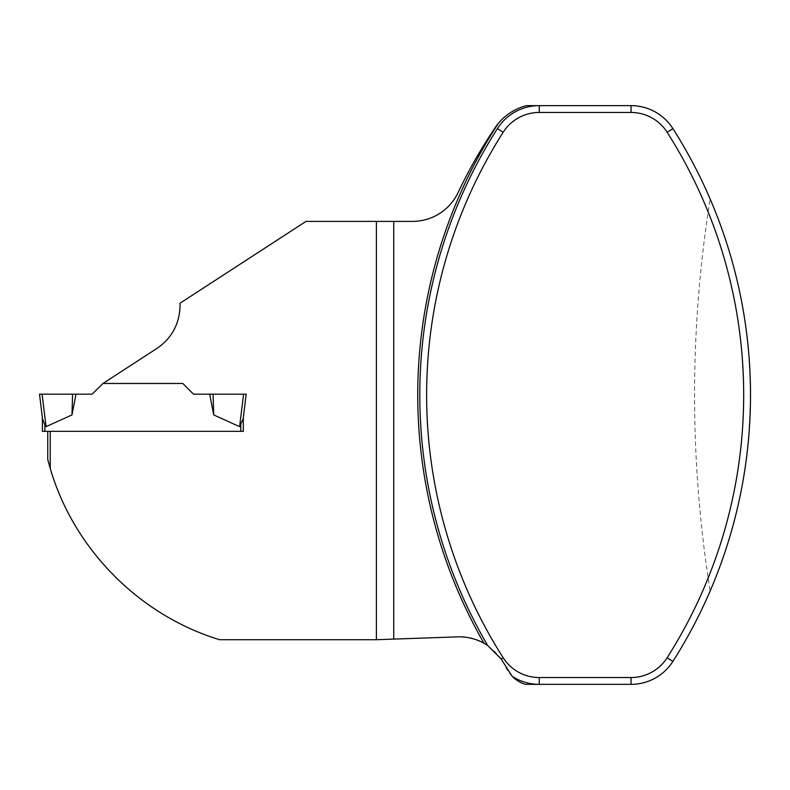 <?xml version="1.0" encoding="UTF-8"?>
<svg xmlns="http://www.w3.org/2000/svg" width="790" height="790" viewBox="0 0 790 790"><rect width="100%" height="100%" fill="white"/><g stroke="black" fill="none" stroke-linecap="round" stroke-linejoin="round"><path stroke-width="0.59" stroke-dasharray="3.95 2.96" d="M102.977 383.466L182.816 383.466L102.977 383.466L157.082 348.331C171.825 338.061 179.478 323.959 180.051 306.036L180.051 303.202L306.026 221.388L412.528 221.388C433.226 220.361 448.414 210.762 458.072 192.602C468.835 169.978 481.189 148.332 495.132 127.674C502.796 116.545 513.233 109.198 526.456 105.643L631.052 105.643C648.985 106.294 662.938 113.958 672.902 128.602C687.162 150.999 699.585 174.481 710.151 199.031C689.364 329.677 689.364 460.323 710.151 590.969C699.585 615.519 687.162 639.001 672.902 661.398C662.938 676.043 648.985 683.706 631.052 684.357L525.222 684.357C516.038 681.118 509.432 675.174 505.403 666.543C495.518 647.287 479.609 637.402 457.667 636.868L376.396 639.712L376.396 221.388M50.244 468.44L50.244 431.34L47.765 431.34L47.765 459.573L50.244 468.44C73.796 549.05 139.109 615.212 219.62 639.712L376.396 639.712M44.872 431.34L44.872 425.03L42.522 418.819L39.5 394.171L92.163 394.171L102.878 383.466L182.816 383.466L193.52 394.171L246.184 394.171L243.29 417.742L243.29 431.34L42.393 431.34M246.184 394.171L213.112 394.171L246.184 394.171L243.162 418.819L239.607 426.649L213.695 414.908L213.112 394.171L209.696 394.171L213.695 414.908M498.164 123.605A498.115 498.115 0 0 0 483.994 643.228M497.404 128.602A496.051 496.051 0 0 0 487.707 645.519M512.118 676.28A49.602 49.602 0 0 0 539.244 684.357M710.151 199.031C763.604 322.508 763.604 467.492 710.151 590.969M193.52 394.171L209.696 394.171L193.52 394.171L182.816 383.466M44.872 425.03L46.077 426.649L71.999 414.908L72.571 394.171L42.087 394.171L46.077 426.649M75.988 394.171L71.999 414.908M243.29 431.34L243.29 417.742L243.29 431.34M243.597 394.171L239.607 426.649M240.812 431.34L240.812 425.03"/><path stroke-width="1.19" d="M50.244 468.44C73.776 549.139 139.386 615.361 219.62 639.712L376.396 639.712L376.396 221.388L306.026 221.388L180.051 303.202L180.051 306.036C179.468 323.969 171.815 338.071 157.082 348.331L102.977 383.466L182.816 383.466L193.52 394.171L213.112 394.171L209.696 394.171L213.695 414.908L239.607 426.649L243.162 418.819L246.184 394.171L243.29 417.742L243.29 431.34L50.244 431.34L50.244 468.44L47.765 459.573L47.765 431.34L50.244 431.34L44.872 431.34L44.872 425.03L46.077 426.649L71.999 414.908L72.571 394.171L75.988 394.171L71.999 414.908M393.746 639.1L457.667 636.868A50.432 50.432 0 0 1 483.994 643.228A498.115 498.115 0 0 1 498.164 123.605A53.74 53.74 0 0 0 495.132 127.674A500.179 500.179 0 0 0 458.072 192.602A50.432 50.432 0 0 1 412.528 221.388L393.746 221.388L393.746 639.1L376.396 639.712M376.396 221.388L393.746 221.388M512.118 676.28A49.602 49.602 0 0 0 539.244 684.357L525.222 684.357A33.071 33.071 0 0 1 512.118 676.28L501.186 658.988L487.707 645.519A50.432 50.432 0 0 0 483.994 643.228M503.161 657.734A489.227 489.227 0 0 1 503.161 132.266A42.788 42.788 0 0 1 539.244 112.457L631.052 112.457A42.788 42.788 0 0 1 667.145 132.266A489.227 489.227 0 0 1 667.145 657.734A42.788 42.788 0 0 1 631.052 677.543L539.244 677.543A42.788 42.788 0 0 1 503.161 657.734L501.186 658.988M498.164 123.605A53.74 53.74 0 0 1 526.456 105.643L539.244 105.643A49.602 49.602 0 0 0 497.404 128.602A496.051 496.051 0 0 0 487.707 645.519M539.244 677.543L539.244 684.357L631.052 684.357A49.602 49.602 0 0 0 672.902 661.398A496.051 496.051 0 0 0 672.902 128.602A49.602 49.602 0 0 0 631.052 105.643L539.244 105.643A49.602 49.602 0 0 0 497.404 128.602L503.161 132.266M42.393 431.34L42.393 417.742L42.393 431.34L44.872 431.34M193.52 394.171L182.816 383.466M102.977 383.466L92.163 394.171L75.988 394.171M46.077 426.649L42.087 394.171L39.5 394.171L42.522 418.819L44.872 425.03M42.087 394.171L72.571 394.171M246.184 394.171L243.597 394.171L239.607 426.649M243.597 394.171L213.112 394.171L213.695 414.908M631.052 677.543L631.052 684.357M667.145 657.734L672.902 661.398M667.145 132.266L672.902 128.602M631.052 112.457L631.052 105.643M539.244 112.457L539.244 105.643M240.812 431.34L240.812 425.03"/></g></svg>
